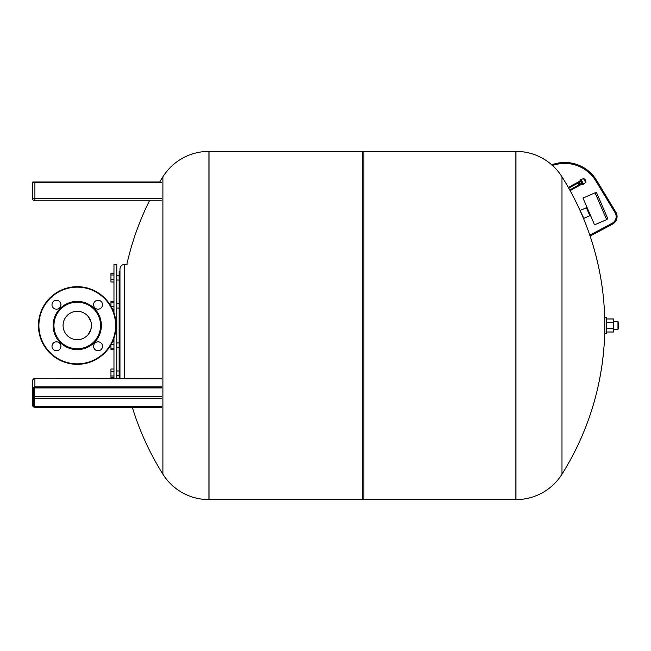 <?xml version="1.0" encoding="UTF-8"?>
<svg xmlns="http://www.w3.org/2000/svg" width="651" height="651" viewBox="0 0 651 651"><rect width="100%" height="100%" fill="white"/><g stroke="black" fill="none" stroke-linecap="round" stroke-linejoin="round"><path stroke-width="0.98" d="M161.497 406.2L34.666 406.2A1.18 1.017 0 0 1 33.494 405.182L33.494 388.883L33.022 389.119A1.88 1.627 0 0 1 34.902 387.483L161.497 387.483M161.497 386.84L34.902 386.84L34.902 378.841A2.352 2.034 180 0 0 32.55 380.884L32.55 405.182L33.022 405.418A1.644 1.424 180 0 0 34.666 406.842L161.497 406.842M34.666 181.963L33.022 181.963A0.472 0.472 0 0 0 32.55 182.435L34.902 182.435L34.902 181.963L159.747 181.963A279.539 279.539 0 0 1 162.896 176.82L162.896 474.18A54.358 54.358 0 0 0 208.93 499.626L209.028 325.5L209.028 499.626L362.444 499.626L362.444 151.374L209.028 151.374L209.028 325.5L208.93 151.374A54.358 54.358 0 0 0 162.896 176.82M33.494 182.435A0.472 0.472 0 0 0 33.022 181.963L34.902 181.963M32.55 182.435A0.472 0.472 0 0 1 33.022 181.963A0.472 0.472 0 0 0 32.55 182.435L32.55 198.441L34.902 198.441L34.902 182.435L161.497 182.435M126.855 264.322A279.539 279.539 0 0 1 149.445 200.793L34.902 200.793A2.352 2.352 0 0 1 32.55 198.441A2.352 2.352 0 0 0 34.902 200.793L161.497 200.793M32.55 397.183L32.55 405.182A2.352 2.034 180 0 0 34.902 407.217L34.902 407.046A1.88 1.627 0 0 1 33.022 405.418L33.494 405.182M88.072 316.313L90.904 321.61M88.072 334.687L90.904 329.39L88.072 334.687M91.449 325.5L90.904 329.39M116.789 378.524L116.789 264.322L113.966 264.322L113.966 312.854M113.966 338.146L113.966 378.524M119.141 378.524L119.141 271.377L119.963 271.377L119.963 346.21M119.963 378.524L119.963 269.026C120.24 266.169 121.81 264.599 124.666 264.322L124.666 378.524M113.966 281.981L110.955 281.981L110.955 279.336L113.966 279.336M113.966 275.031L110.955 275.031L110.955 279.336M113.966 273.363L110.955 273.363L110.955 275.031M113.966 309.705L112.721 309.705M113.966 306.255L110.979 306.255M113.966 302.243L110.955 302.243L110.955 306.214M113.966 301.673L110.955 301.673L110.955 302.243M113.966 349.327L110.955 349.327L110.955 348.757L113.966 348.757M113.966 344.745L110.979 344.745M110.955 344.786L110.955 348.757M113.966 341.295L112.721 341.295M113.966 369.019L110.955 369.019L110.955 377.637L113.966 377.637M113.966 375.969L110.955 375.969M113.966 371.664L110.955 371.664M362.444 152.318L363.852 151.374L363.852 499.626L515.861 499.626L515.861 325.5L515.958 499.626A54.358 54.358 0 0 0 561.984 474.18L561.984 176.82A54.358 54.358 0 0 0 552.349 165.362M515.958 499.626L515.958 151.374L515.861 325.5L515.861 151.374L363.852 151.374M515.958 151.374A54.358 54.358 0 0 1 552.04 165.085M568.754 188.188L580.684 181.548M580.301 180.864L568.356 187.488M570.13 190.653L582.059 184.038M581.685 183.354L569.739 189.954M580.269 184.143L579.26 182.329M579.423 184.453L578.552 182.89M578.706 184.843L577.844 183.281M578.666 185.006L577.681 183.232M590.677 174.289L587.934 171.766L590.677 174.289A36.236 36.236 0 0 1 595.803 180.888A36.236 36.236 0 0 0 556.532 164.377A36.236 36.236 0 0 1 556.695 164.345M556.312 163.466L551.902 164.5L556.312 163.466A37.18 37.18 0 0 1 596.609 180.4L615.862 212.202A8.471 8.471 0 0 1 612.624 224.058L590.18 236.085L589.741 235.255L612.176 223.228A7.527 7.527 0 0 0 615.057 212.69L595.803 180.888M596.609 180.4L613.917 208.979M551.902 164.5L552.113 165.419L556.532 164.377M587.121 208.792L587.552 208.605M589.578 214.48L590.009 214.293M606.667 219.615L594.575 224.839L582.995 198.059L595.087 192.834L606.667 219.615L607.814 218.703L596.536 192.615L595.087 192.834M589.863 215.725L586.405 207.734L589.863 215.725L583.817 218.337L580.236 210.655L583.817 218.337M586.405 207.734L580.358 210.346M585.436 181.1A0.944 0.944 0 0 0 585.648 180.311L585.363 179.798A0.944 0.944 0 0 0 584.582 179.562M584.118 179.106A0.472 0.472 0 0 0 583.467 178.496L585.754 182.614A0.472 0.472 0 0 0 585.924 181.979L584.102 178.683M581.164 179.692L583.467 178.496M583.508 183.932L585.754 182.614M581.083 179.546L580.464 179.888L582.971 184.42L583.589 184.078L581.083 179.546M580.497 179.953L580.041 180.392L582.319 184.51L582.938 184.355M77.257 301.389A24.111 24.111 0 0 0 53.146 325.5A24.111 24.111 0 0 0 77.257 349.611A24.111 24.111 0 0 0 101.369 325.5A24.111 24.111 0 0 0 77.257 301.389M77.257 302.202A23.298 23.298 0 0 0 53.96 325.5A23.298 23.298 0 0 0 77.257 348.798A23.298 23.298 0 0 0 100.555 325.5A23.298 23.298 0 0 0 77.257 302.202M77.257 311.308A14.192 14.192 0 0 1 91.449 325.5A14.192 14.192 0 0 1 77.257 339.692A14.192 14.192 0 0 1 63.066 325.5A14.192 14.192 0 0 1 77.257 311.308M98.057 300.233A4.467 4.467 0 0 1 102.524 304.701A4.467 4.467 0 0 1 98.057 309.176A4.467 4.467 0 0 1 93.581 304.701A4.467 4.467 0 0 1 98.057 300.233M56.458 300.233A4.467 4.467 0 0 1 60.934 304.701A4.467 4.467 0 0 1 56.458 309.176A4.467 4.467 0 0 1 51.99 304.701A4.467 4.467 0 0 1 56.458 300.233M56.458 341.824A4.467 4.467 0 0 1 60.934 346.299A4.467 4.467 0 0 1 56.458 350.767A4.467 4.467 0 0 1 51.99 346.299A4.467 4.467 0 0 1 56.458 341.824M98.057 341.824A4.467 4.467 0 0 1 102.524 346.299A4.467 4.467 0 0 1 98.057 350.767A4.467 4.467 0 0 1 93.581 346.299A4.467 4.467 0 0 1 98.057 341.824M77.257 364.324A38.824 38.824 0 0 0 116.081 325.5A38.824 38.824 0 0 0 77.257 286.676A38.824 38.824 0 0 0 38.433 325.5A38.824 38.824 0 0 0 77.257 364.324A38.824 38.824 0 0 1 38.433 325.5A38.824 38.824 0 0 1 77.257 286.676M604.803 333.499L604.803 317.501L606.683 317.501L606.683 333.499L604.803 333.499M617.978 321.732L618.45 322.204L618.45 328.796L617.978 329.268L617.978 321.732L613.649 321.732M606.683 332.018L613.649 332.018L613.649 318.982L606.683 318.982M606.683 328.763L613.649 328.763M606.683 322.237L613.649 322.237M161.497 398.2L34.666 398.2L34.666 396.597A1.18 0.586 180 0 0 33.494 397.183A1.18 1.017 0 0 0 34.666 398.2L34.666 406.842M161.497 396.597L34.666 396.597L34.666 387.923L33.494 388.883A1.18 1.017 0 0 1 34.666 387.858L34.666 387.687A1.644 1.424 180 0 0 33.022 389.119L32.55 388.883A2.352 2.034 180 0 1 34.902 386.84L34.902 387.483M34.666 387.687L161.497 387.687M34.666 387.858L161.497 387.858M34.902 407.046L161.497 407.046M34.902 407.217L161.497 407.217M161.497 378.841L34.902 378.524A2.352 2.352 0 0 0 32.55 380.884M34.902 200.793L34.902 198.441L161.497 198.441M208.93 151.374L208.93 499.626M77.257 287.148A38.352 38.352 0 0 1 115.609 325.5A38.352 38.352 0 0 1 77.257 363.852A38.352 38.352 0 0 1 38.905 325.5A38.352 38.352 0 0 1 77.257 287.148M34.666 387.923L161.497 387.923M161.497 407.282L34.902 407.282L32.55 405.182M34.902 378.524L161.497 378.524M116.789 370.972L119.141 370.972M116.789 342.955L119.141 342.955M116.789 303.333L119.141 303.333M116.789 275.324L119.141 275.324M127.026 264.322L124.666 264.322M116.789 280.028L119.141 280.028M116.789 308.045L119.141 308.045M116.789 347.667L119.141 347.667M116.789 375.676L119.141 375.676M132.316 407.282A279.539 279.539 0 0 0 162.896 474.18M362.444 498.682L363.852 499.626M561.984 474.18A279.539 279.539 0 0 0 590.001 235.743M589.822 235.214A279.539 279.539 0 0 0 561.984 176.82M617.978 329.268L613.649 329.268"/></g></svg>
